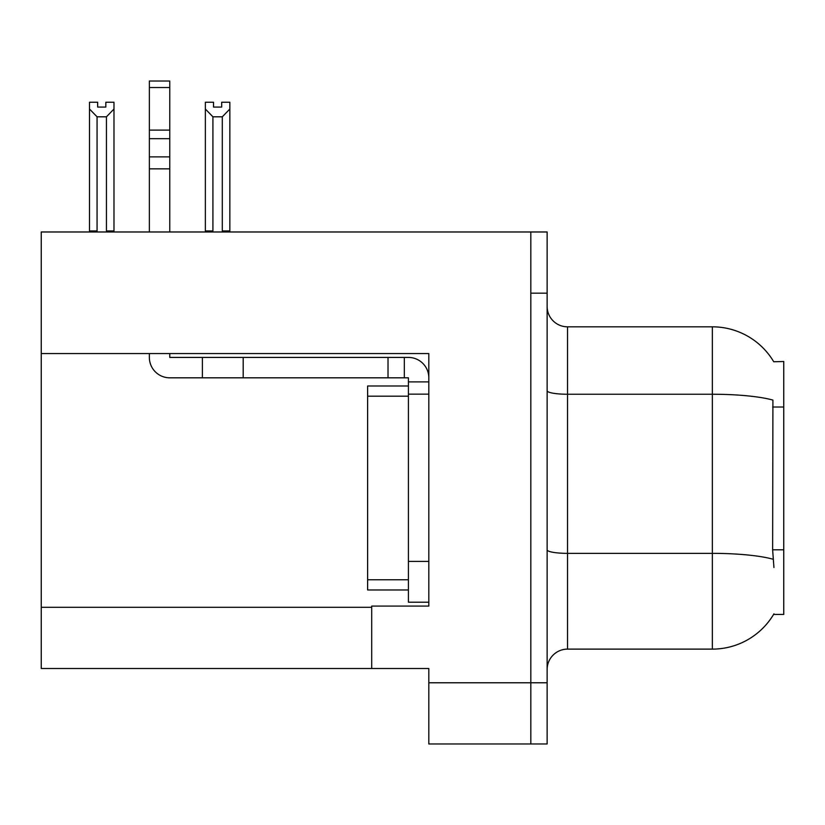 <?xml version="1.0" encoding="UTF-8"?>
<svg xmlns="http://www.w3.org/2000/svg" width="825" height="825" viewBox="0 0 825 825"><rect width="100%" height="100%" fill="white"/><g stroke="black" fill="none" stroke-linecap="round" stroke-linejoin="round"><path stroke-width="1.24" d="M41.25 353.554L428.814 353.554L428.814 561.413L408.416 561.413L408.416 602.209L428.814 602.209L428.814 561.413L428.814 606.076L371.704 606.076L371.704 668.498L41.25 668.498L41.25 231.98L530.815 231.98L530.815 743.975L428.814 743.975L428.814 682.78L530.815 682.78L530.815 743.975L547.13 743.975L547.13 682.78L530.815 682.78L530.815 293.174L547.13 293.174L547.13 682.78M371.704 668.498L428.814 668.498L428.814 682.78M773.737 361.762A71.393 71.393 0 0 0 712.357 326.824A71.393 71.393 0 0 1 773.737 361.762L783.75 361.505L783.75 614.439L773.582 614.439L773.943 613.831A71.393 71.393 0 0 1 712.357 649.12A71.393 71.393 0 0 0 773.582 614.439M547.13 669.518A20.398 20.398 0 0 1 567.528 649.12L712.357 649.12L712.357 326.824A71.393 71.393 0 0 1 773.582 361.505A71.393 71.393 0 0 0 712.357 326.824L567.528 326.824A20.398 20.398 0 0 1 547.13 306.426A20.398 20.398 0 0 0 567.528 326.824L567.528 649.12M773.943 567.528L772.633 549.801L772.922 400.084A71.393 12.396 180 0 0 712.357 394.247L567.528 394.247A20.398 3.537 -0 0 1 547.13 390.71M530.815 231.98L547.13 231.98L547.13 293.174M223.297 231.98L222.296 230.959L222.296 116.81L212.922 116.81L205.363 109.024L205.363 102.238L213.531 102.238L213.531 107.075L221.688 107.075L213.531 107.075M221.688 107.075L221.688 102.238L229.845 102.238L229.845 109.024L222.296 116.81M222.296 230.959L229.845 230.959L229.845 231.98L229.845 109.024M212.922 116.81L212.922 230.959L211.912 231.98M212.922 230.959L205.363 230.959L205.363 109.024L205.363 231.98M105.827 107.075L97.659 107.075L105.827 107.075L105.827 102.238L113.984 102.238L113.984 109.024L106.435 116.81L97.061 116.81L97.061 230.959L89.502 230.959L89.502 109.024L97.061 116.81M89.502 109.024L89.502 102.238L97.659 102.238L97.659 107.075M97.061 230.959L96.051 231.98M113.984 109.024L113.984 230.959L106.435 230.959L106.435 116.81M107.436 231.98L106.435 230.959M113.984 230.959L113.984 231.98M205.363 109.024L205.363 230.959M149.366 353.554L149.366 357.421A20.398 20.398 0 0 0 169.764 377.819L202.393 377.819L202.393 357.421L408.416 357.421A20.398 20.398 0 0 1 428.814 377.829M428.814 381.903L408.416 381.903L408.416 377.819L404.332 377.819L404.332 357.421M428.814 394.144L408.416 394.144L408.416 381.903M408.416 561.413L408.416 385.987L367.62 385.987L367.62 589.968L408.416 589.968M408.416 602.209L428.814 602.209M202.393 377.819L388.018 377.819L388.018 357.421M404.332 377.819L388.018 377.819M169.764 353.554L169.764 357.421L202.393 357.421M149.366 231.98L149.366 168.836L169.764 168.836L169.764 231.98M169.764 87.543L149.366 87.543L149.366 81.025L169.764 81.025L169.764 168.836M149.366 168.836L149.366 156.874L169.764 156.874M169.764 138.693L149.366 138.693L149.366 87.543M149.366 138.693L149.366 156.874M169.764 130.113L149.366 130.113M41.25 607.303L371.704 607.303M783.75 407.014L772.633 407.014M783.75 549.801L772.633 549.801M773.149 559.257A71.393 12.396 180 0 0 712.357 553.358L567.528 553.358A20.398 3.537 0 0 1 547.13 549.821M243.189 377.819L243.189 357.421M367.62 579.769L408.416 579.769M367.62 396.186L408.416 396.186"/></g></svg>
